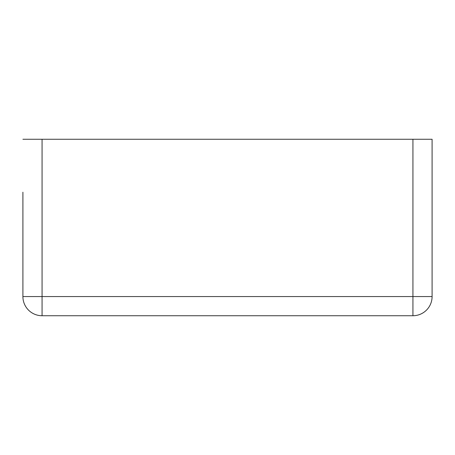 <?xml version="1.0" encoding="UTF-8"?>
<svg xmlns="http://www.w3.org/2000/svg" width="455" height="455" viewBox="0 0 455 455"><rect width="100%" height="100%" fill="white"/><g stroke="black" fill="none" stroke-linecap="round" stroke-linejoin="round"><path stroke-width="0.68" d="M22.904 192.209L22.904 296.563A19.167 19.167 0 0 0 42.07 315.73L412.93 315.73A19.167 19.167 0 0 0 432.096 296.563A19.167 19.167 0 0 1 412.93 315.73L412.93 296.563L432.096 296.563L432.096 139.27L412.93 139.27L412.93 296.563L42.07 296.563L42.07 315.73A19.167 19.167 0 0 1 22.904 296.563L42.07 296.563L42.07 139.27L412.93 139.27M22.904 139.27L42.07 139.27M432.096 139.27L432.096 192.209"/></g></svg>
